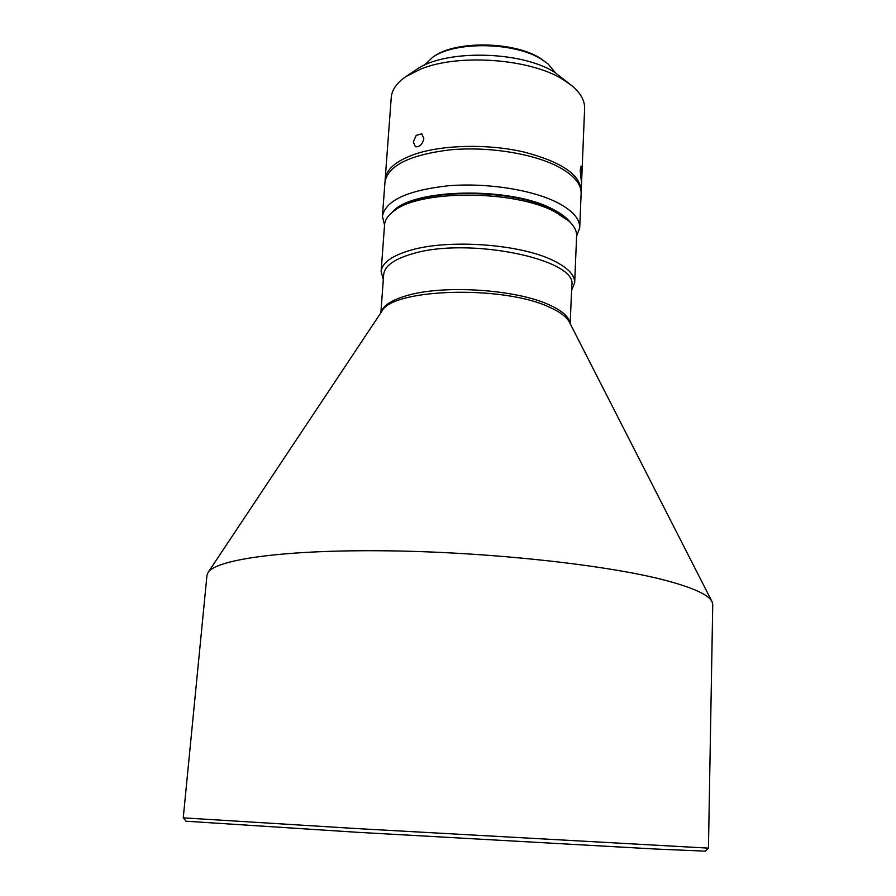 <?xml version="1.0" encoding="UTF-8"?>
<svg xmlns="http://www.w3.org/2000/svg" width="896" height="896" viewBox="0 0 896 896"><rect width="100%" height="100%" fill="white"/><g stroke="black" fill="none" stroke-linecap="round" stroke-linejoin="round"><path stroke-width="1.34" d="M415.408 146.731C419.608 147.179 422.43 144.469 423.864 138.6L421.77 133.829L416.192 135.386L413.302 141.949L415.408 146.731M581.134 192.114L581.235 190.837C580.294 174.586 560.997 161.605 523.354 151.883C487.458 143.696 442.669 144.76 414.893 154.19C396.043 160.866 386.131 169.31 385.157 179.536L385.123 180.813M385.157 179.536L391.261 97.429C391.866 89.79 396.771 82.835 405.978 76.541L420.806 69.048C458.842 53.368 530.264 58.688 563.069 79.542L572.387 86.139C580.821 93.442 584.898 100.923 584.618 108.573L581.235 190.837M405.978 76.541L416.058 69.821C443.89 49.269 521.091 50.557 554.859 72.419L572.387 86.139M580.194 170.318L581.202 180.085L581.694 175.918C581.952 170.397 581.739 167.149 581.078 166.163L580.194 170.318M424.402 65.195L432.578 57.355C454.933 41.003 514.853 42.011 541.621 59.36L548.173 64.019L555.397 72.744M432.578 57.355L434.056 56.37C455.896 40.41 514.293 41.384 540.422 58.33L548.173 64.019M576.61 236.186L579.723 227.685L581.134 193.379C581.381 184.173 574.045 175.437 559.126 167.194C534.05 153.675 488.634 146.272 450.307 149.822C409.797 154.784 388.024 165.525 384.966 182.078L382.424 216.317L384.541 225.109M579.723 227.685C579.947 218.915 572.555 210.582 557.536 202.686C532.28 189.728 486.562 182.538 448.011 185.797C407.288 190.4 385.426 200.57 382.424 216.317M570.237 222.331C566.698 217.694 560.907 213.338 552.854 209.261C510.754 186.166 410.973 188.418 392.47 212.083M571.57 290.416L574.683 282.744L576.621 235.917C576.822 231.011 574.302 226.106 569.072 221.211L552.832 209.798C513.43 188.328 421.322 188.227 396.491 209.104L393.758 211.098C388.002 215.365 384.933 219.946 384.563 224.84L381.114 271.589L383.32 279.552M569.072 221.211L554.926 211.848C514.36 189.75 419.227 189.638 393.758 211.098M574.683 282.744C574.862 274.904 567.549 267.411 552.731 260.277C519.624 243.947 448.112 238.907 410.278 250.32C391.698 255.83 381.965 262.92 381.114 271.589M570.181 323.669L571.782 285.331C578.301 259.403 468.014 236.432 412.104 253.904C393.994 259.224 384.518 266.078 383.69 274.49L380.878 312.749M712.746 604.554L712.018 601.608C708.702 594.81 693.101 587.709 665.224 580.294C607.051 564.962 489.843 552.07 387.352 550.827C284.682 549.539 215.779 559.462 208.04 572.544L206.965 575.389L183.254 817.846L357.168 828.61L708.445 848.131L712.746 604.554M708.445 848.131L705.253 851.155L655.659 849.038L358.12 832.339L186.077 821.218L183.254 817.846M570.058 323.445C569.173 316.826 561.982 310.52 548.509 304.528C516.04 289.654 446.23 284.805 409.282 294.93C392.325 299.454 382.906 305.323 381.024 312.536M712.018 601.608L569.419 322.179C566.642 316.814 559.81 311.752 548.901 306.97C502.443 285.006 391.955 288.602 381.808 311.36L208.04 572.544"/></g></svg>

